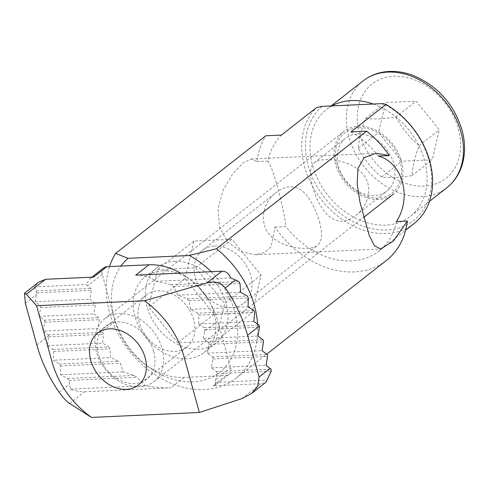 <?xml version="1.0" encoding="UTF-8"?>
<svg xmlns="http://www.w3.org/2000/svg" width="489" height="489" viewBox="0 0 489 489"><rect width="100%" height="100%" fill="white"/><g stroke="black" fill="none" stroke-linecap="round" stroke-linejoin="round"><path stroke-width="0.37" stroke-dasharray="2.44 1.83" d="M401.463 161.339A39.933 30.587 51.9 0 1 393.156 194.286A39.933 30.587 51.9 0 1 344.452 181.712A39.933 30.587 51.9 0 1 343.914 131.413A39.933 30.587 51.9 0 1 401.463 161.339M395.876 117.024C401.762 128.069 409.525 137.605 419.159 145.63C414.88 157.14 412.496 167.14 412.019 175.63C400.014 177.58 389.874 178.045 381.603 177.024C371.927 168.949 364.164 159.414 358.321 148.424C358.81 139.878 361.188 129.878 365.46 118.417C373.73 119.438 383.871 118.974 395.876 117.024L416.084 101.199L439.366 129.805L432.227 159.805L401.811 161.199L378.529 132.592L385.668 102.592L416.084 101.199M153.711 351.493A33.539 25.697 51.9 0 1 119.56 380.045A33.539 25.697 51.9 0 1 104.878 326.756A33.539 25.697 51.9 0 1 153.711 351.493M162.214 348.724A39.933 30.587 51.9 0 1 153.907 381.671A39.933 30.587 51.9 0 1 105.202 369.097A39.933 30.587 51.9 0 1 104.664 318.797A39.933 30.587 51.9 0 1 162.214 348.724M373.248 104.029A67.879 51.999 51.9 0 1 424.513 160.282A67.879 51.999 51.9 0 1 410.387 216.291A67.879 51.999 51.9 0 1 327.593 194.915A67.879 51.999 51.9 0 1 326.676 109.408A67.879 51.999 51.9 0 1 331.933 105.924M419.159 145.63L439.366 129.805M412.019 175.63L432.227 159.805M381.603 177.024L401.811 161.199M358.321 148.424L378.529 132.592M365.46 118.417L385.668 102.592M322.055 106.376A73.154 56.039 -128.1 0 0 334.329 208.222A73.154 56.039 -128.1 0 0 426.567 203.992A73.154 56.039 -128.1 0 0 383.125 103.576M413.938 223.656A75.868 58.118 51.9 0 1 323.547 202.403A75.868 58.118 51.9 0 1 316.469 107.647M214.567 246.034A33.539 25.697 51.9 0 1 247.752 267.972A33.539 25.697 51.9 0 1 243.724 303.204A33.539 25.697 51.9 0 1 202.813 292.642A33.539 25.697 51.9 0 1 202.36 250.392A33.539 25.697 51.9 0 1 214.567 246.034M252.147 312.557L214.121 314.299L185.019 278.547L193.944 241.04L231.963 239.298L261.065 275.056L252.147 312.557L215.771 341.041L177.751 342.789L148.65 307.031L157.568 269.531L193.944 241.04M358.847 127.69A38.331 29.364 51.9 0 1 400.754 179.176A38.331 29.364 51.9 0 1 345.998 181.688A38.331 29.364 51.9 0 1 358.847 127.69M357.63 133.98A33.539 25.697 51.9 0 1 390.821 155.918A33.539 25.697 51.9 0 1 386.787 191.156A33.539 25.697 51.9 0 1 345.882 180.594A33.539 25.697 51.9 0 1 345.423 138.344A33.539 25.697 51.9 0 1 357.63 133.98M174.561 261.334A47.916 36.706 51.9 0 1 221.969 292.673A47.916 36.706 51.9 0 1 216.217 343.009A47.916 36.706 51.9 0 1 157.776 327.917A47.916 36.706 51.9 0 1 157.128 267.562A47.916 36.706 51.9 0 1 174.561 261.334M162.44 270.827A47.916 36.706 51.9 0 1 209.848 302.171A47.916 36.706 51.9 0 1 204.09 352.508A47.916 36.706 51.9 0 1 145.649 337.416A47.916 36.706 51.9 0 1 145.001 277.061A47.916 36.706 51.9 0 1 162.44 270.827M157.568 269.531L195.594 267.783L231.963 239.298M185.019 278.547L148.65 307.031M214.121 314.299L177.751 342.789M261.065 275.056L224.696 303.541L215.771 341.041M195.594 267.783L224.696 303.541M257.587 324.158A87.849 67.293 51.9 0 1 236.15 378.119A87.849 67.293 51.9 0 1 143.314 365.631A87.849 67.293 51.9 0 1 109.53 266.603M386.328 260.496A87.849 67.293 51.9 0 1 274.995 227.141L271.095 246.682L264.683 252.471L255.71 254.732L241.193 251.853L227.978 242.306L219.494 226.994L218.057 208.43L223.173 190.044L232.434 174.218L242.795 163.13L251.322 158.998L256.951 161.614A87.849 67.293 51.9 0 1 265.808 135.777M274.995 227.141L285.986 226.633C282.942 203.607 273.29 168.522 267.935 161.107A75.868 58.118 51.9 0 1 281.468 135.062M256.951 161.614L267.935 161.107M319.409 221.719C322.746 233.705 322.129 241.59 317.55 245.386C311.841 250.478 289.158 249.335 275.729 239.897C258.039 229.414 260.551 203.296 276.187 192.574C280.582 189.09 285.258 187.165 290.203 186.792C305.27 186.437 314.134 204.604 319.409 221.719M312.581 186.278C318.437 209.103 334.892 232.251 355.809 215.429C366.884 207.128 373.009 190.404 365.417 177.813C357.74 164.292 338.553 159.096 324.837 159.671C320.093 159.891 316.627 160.869 314.439 162.611C309.861 166.37 309.244 174.261 312.581 186.278M396.383 221.566A75.868 58.118 51.9 0 1 378.938 251.065A75.868 58.118 51.9 0 1 285.986 226.633M350.968 131.871A75.868 58.118 51.9 0 1 378.333 156.04M211.126 271.701A73.154 56.039 51.9 0 1 226.719 365.387A73.154 56.039 51.9 0 1 140.172 359.996A73.154 56.039 51.9 0 1 120.93 266.083M253.773 321.371L198.613 323.901L198.821 315.105L197.739 313.149L253.956 310.564M69.634 403.437L84.548 391.756C80.471 391.885 75.795 391.011 70.526 389.128L68.9 380.418L67.629 378.468L60.618 374.745L60.385 365.968L59.383 364.005L53.173 360.246L53.717 351.438L52.94 349.464L47.47 345.674L48.674 335.674A1.595 0.899 87.4 0 0 48.191 334.849L43.228 331.029L97.892 328.522L99.365 319.672A1.595 0.899 87.4 0 0 98.815 317.685L93.857 313.871L95.324 305.02A1.595 0.899 87.4 0 0 94.78 303.033L89.823 299.219L91.29 290.368A1.595 0.899 87.4 0 0 90.746 288.382L86.088 284.555L90.202 278.492L93.564 277.098M43.228 331.029L44.701 322.178A1.595 0.899 87.4 0 0 44.157 320.197L39.193 316.377L93.857 313.871M47.47 345.674L102.629 343.144L103.479 334.317L102.861 332.337L97.892 328.522M52.94 349.464L108.851 346.903L102.629 343.144M103.894 267.77A7.989 6.119 -128.1 0 0 102.232 274.36L115.147 321.242A63.888 48.943 -128.1 0 0 183.98 377.429L226.126 375.497A7.989 6.119 -128.1 0 0 229.035 374.458L215.337 385.185L215.881 384.024L215.154 382.49L216.927 373.62A1.595 0.899 87.4 0 0 216.382 371.64L211.425 367.826L212.892 358.969A1.595 0.899 87.4 0 0 212.348 356.988L207.385 353.174L208.858 344.317A1.595 0.899 87.4 0 0 208.308 342.337L203.351 338.522L258.015 336.01M203.351 338.522L204.543 331.353L217.782 320.986A63.888 48.943 -128.1 0 0 180.557 273.106M198.613 323.901L204.194 327.685L204.812 329.665L204.543 331.353M108.851 346.903L109.933 348.859L110.655 357.612L53.173 360.246M135.71 275.166C143.21 274.861 150.001 276.915 156.077 281.34L170.777 284.708L173.607 286.591L178.02 295.173L187.366 298.785L189.047 300.717L190.588 309.433L197.739 313.149M190.588 309.433L248.076 306.792M207.385 353.174L262.049 350.662M39.193 316.377L40.666 307.526A1.595 0.899 87.4 0 0 40.116 305.546L35.159 301.725L89.823 299.219M59.383 364.005L118.625 361.292L110.655 357.612M35.159 301.725L36.675 292.874L36.4 290.876L34.285 286.933L38.765 282.092M215.337 385.185L212.886 385.864L260.961 383.657L265.869 382.294M84.548 391.756L170.74 387.801C163.21 388.132 154.683 387.429 145.172 385.699L136.896 377.294L134.065 375.418L123.222 371.872L120.312 363.223L118.625 361.292M193.693 319.861A33.014 25.294 -128.1 0 0 146.107 295.124A33.014 25.294 -128.1 0 0 146.553 336.707A33.014 25.294 -128.1 0 0 186.822 347.104A33.014 25.294 -128.1 0 0 193.693 319.861M178.02 295.173L240.631 292.3M211.425 367.826L266.083 365.314M60.618 374.745L123.222 371.872M229.035 374.458A7.989 6.119 -128.1 0 0 230.692 367.869L217.782 320.986M34.285 286.933L86.088 284.555M156.077 281.34L230.722 277.917M215.154 382.49L266.957 380.112M70.526 389.128L145.172 385.699M446.763 187.807A67.879 51.999 51.9 0 1 363.969 166.425A67.879 51.999 51.9 0 1 363.052 80.923M458.34 128.931A59.896 45.88 51.9 0 1 397.355 179.915A59.896 45.88 51.9 0 1 371.145 84.75A59.896 45.88 51.9 0 1 458.34 128.931M198.821 315.105L254.732 312.538M44.157 320.197L98.815 317.685M44.701 322.178L99.365 319.672M208.308 342.337L262.972 339.824M48.741 336.829L103.479 334.317M204.812 329.665L259.482 327.159M204.194 327.685L258.932 325.173M48.191 334.849L102.861 332.337M59.114 392.245L69.328 384.244M36.84 344.941L48.674 335.674M53.717 351.438L109.933 348.859M208.858 344.317L263.516 341.811M40.666 307.526L95.324 305.02M189.047 300.717L248.29 297.997M212.348 356.988L267.006 354.476M40.116 305.546L94.78 303.033M187.366 298.785L247.287 296.034M170.777 284.708L238.773 281.591M173.607 286.591L240.044 283.541M36.4 290.876L90.746 288.382M36.675 292.874L91.29 290.368M25.342 303.186L36.351 294.561M183.98 377.429L170.74 387.801M226.126 375.497L212.886 385.864M241.872 398.614L260.961 383.657M60.385 365.968L120.312 363.223M212.892 358.969L267.556 356.463M216.382 371.64L270.998 369.134M67.629 378.468L134.065 375.418M68.9 380.418L136.896 377.294M102.232 274.36L87.507 285.894M215.967 379.403L230.692 367.869M216.927 373.62L271.273 371.127M115.147 321.242L101.908 331.609M153.907 381.671L363.59 217.446M104.664 318.797L343.914 131.413M331.077 105.966L326.676 109.408M429.446 201.364L410.387 216.291M204.09 352.508L216.217 343.009M145.001 277.061L157.128 267.562M236.15 378.119L266.67 354.219M255.71 254.732L380.668 248.999M251.322 158.998L376.279 153.265M378.938 251.065L405.65 230.148M355.803 215.423L386.787 191.156M314.439 162.611L345.423 138.344M243.724 303.204L317.55 245.386M202.36 250.392L276.187 192.574M146.107 295.124L97.611 333.107M186.822 347.104L138.326 385.087M91.883 277.177L90.202 278.492"/><path stroke-width="0.73" d="M331.933 105.924A67.879 51.999 51.9 0 1 373.248 104.029M109.53 266.603A87.849 67.293 51.9 0 1 115.63 253.4L265.808 135.777L281.468 135.062L316.469 107.647L322.055 106.376L383.125 103.576L385.968 104.457A75.868 58.118 51.9 0 1 413.938 223.656L405.65 230.148M407.374 221.065L393.388 241.028L380.668 248.999L374.476 245.729L369.348 235.832L359.904 201.957L357.172 183.901L357.93 168.491L364.195 157.586L376.279 153.265L389.323 155.539L378.333 156.04C402.539 162.501 412.3 197.495 396.383 221.566L407.374 221.065A87.849 67.293 51.9 0 1 386.328 260.496L266.67 354.219M120.93 266.083A73.154 56.039 51.9 0 1 128.069 258.308L189.139 255.509L216.45 248.773L366.628 131.15A87.849 67.293 51.9 0 1 389.323 155.539M216.45 248.773A87.849 67.293 51.9 0 1 257.587 324.158M385.968 104.457L350.968 131.871L366.628 131.15M189.139 255.509A73.154 56.039 51.9 0 1 211.126 271.701M115.63 253.4L128.069 258.308M240.044 283.541L240.631 292.3L247.287 296.034L248.29 297.997L248.076 306.792L253.956 310.564L254.732 312.538L253.773 321.371L258.932 325.173L259.421 325.998A1.595 0.899 87.4 0 1 259.482 327.159L258.015 336.01L262.972 339.824A1.595 0.899 87.4 0 1 263.516 341.811L262.049 350.662L267.006 354.476A1.595 0.899 87.4 0 1 267.556 356.463L266.083 365.314L270.998 369.134L271.273 371.127L265.869 382.294L251.554 393.504L257.813 386.212L259.091 377.025L247.587 335.271C243.015 318.724 235.588 302.954 225.313 287.966L235.527 279.965L238.773 281.591L240.044 283.541M36.84 344.941C41.418 361.487 48.845 377.257 59.114 392.245C63.527 398.235 67.036 401.97 69.634 403.437L91.486 417.435C71.749 403.009 58.625 384.574 52.109 362.117L36.571 305.711L26.394 294.256L24.45 293.302L25.342 303.186L36.84 344.941M180.557 273.106A63.888 48.943 -128.1 0 0 148.949 264.793L135.71 275.166L221.902 271.212C225.887 271.157 228.828 273.388 230.722 277.917L235.527 279.965M24.45 293.302L38.765 282.092L45.483 279.305L93.564 277.098L106.804 266.731L148.949 264.793M251.554 393.504L241.872 398.614L199.365 412.484L91.486 417.435M221.902 271.212L206.981 282.893L144.451 300.759L36.571 305.711M144.451 300.759C164.188 315.185 177.311 333.62 183.827 356.071L199.365 412.484M206.981 282.893C214.249 280.71 220.356 282.397 225.313 287.966M145.196 357.844A33.014 25.294 -128.1 0 0 97.611 333.107A33.014 25.294 -128.1 0 0 98.057 374.69A33.014 25.294 -128.1 0 0 138.326 385.087A33.014 25.294 -128.1 0 0 145.196 357.844M106.804 266.731A7.989 6.119 -128.1 0 0 103.894 267.77L91.883 277.177M460.882 131.798A67.879 51.999 51.9 0 1 446.763 187.807C453.719 182.293 458.7 175.129 461.702 166.321C465.4 155.001 465.497 142.886 462.001 129.976C453.957 104.273 437.912 86.192 413.871 75.728C404.978 72.268 396.182 70.881 387.49 71.565C378.217 72.372 370.069 75.489 363.052 80.923A67.879 51.999 51.9 0 1 460.882 131.798M247.587 335.271L259.421 325.998M45.483 279.305L26.394 294.256M259.091 377.025L270.099 368.406M363.59 217.446L393.156 194.286M363.052 80.923L331.077 105.966M446.763 187.807L429.446 201.364"/></g></svg>
